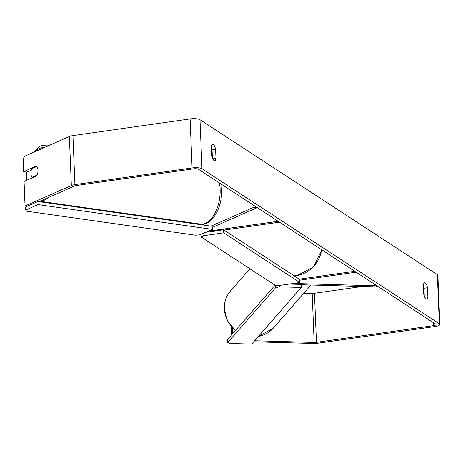 <?xml version="1.0" encoding="UTF-8"?>
<svg xmlns="http://www.w3.org/2000/svg" width="463" height="463" viewBox="0 0 463 463"><rect width="100%" height="100%" fill="white"/><g stroke="black" fill="none" stroke-linecap="round" stroke-linejoin="round"><path stroke-width="0.69" d="M253.973 205.526L254.042 207.187L211.07 226.152M224.08 230.082L279.507 222.194L278.118 221.285L212.916 230.568A3.82 1.03 177.7 0 1 209.455 230.603M207.337 231.541A7.639 2.055 177.7 0 0 209.907 231.731M212.181 227.518L257.22 207.644L254.042 207.187M293.339 283.46L376.975 285.827L376.072 286.857L301.112 284.739M299.266 279.166L354.687 271.277L356.076 272.18L299.758 280.202M38.99 201.677L74.526 185.993A3.82 1.03 -2.3 0 1 76.32 185.536L193.476 168.856A3.82 1.03 -2.3 0 1 198.424 169.255L435.77 324.21A3.82 1.03 -2.3 0 1 436.03 324.563A3.82 1.03 -2.3 0 1 433.605 325.622L316.443 342.302A3.82 1.03 -2.3 0 1 314.151 342.429L254.615 340.745M212.378 157.79L212.066 149.902A6.366 2.17 81.9 0 0 211.498 147.801M423.402 286.146A6.366 2.17 -98.1 0 1 423.963 288.241L424.282 296.135M427.881 296.754A6.366 2.17 -98.1 0 1 426.591 299.029A6.366 2.17 -98.1 0 1 425.943 298.849A6.366 2.17 -98.1 0 1 423.72 294.034L423.356 285.017A6.366 2.17 -98.1 0 1 424.646 282.743A6.366 2.17 -98.1 0 1 427.523 287.731L427.881 296.754L424.716 297.205M214.039 160.511A6.366 2.17 81.9 0 0 214.687 160.69A6.366 2.17 81.9 0 0 215.984 158.415L215.619 149.393A6.366 2.17 81.9 0 0 212.749 144.404A6.366 2.17 81.9 0 0 211.458 146.678L211.817 155.695A6.366 2.17 81.9 0 0 214.039 160.511M212.812 158.867L215.984 158.415M31.281 170.153L26.848 172.109L23.671 171.657L23.15 158.716L24.846 156.17L69.381 136.516A7.639 2.055 -2.3 0 1 72.957 135.607L190.119 118.927A7.639 2.055 -2.3 0 1 200.01 119.726L437.361 274.681A7.639 2.055 -2.3 0 1 437.882 275.387L439.85 324.413A7.639 2.055 -2.3 0 1 434.988 326.531L317.832 343.21A7.639 2.055 -2.3 0 1 313.248 343.459L253.712 341.775M23.671 171.657L36.374 166.049A6.366 3.455 -81.9 0 1 37.983 170.332A6.366 3.455 -81.9 0 0 36.803 166.483L31.762 168.711A6.366 3.455 -81.9 0 0 30.923 173.446A6.366 3.455 -81.9 0 0 32.103 177.288L37.144 175.066A6.366 3.455 -81.9 0 0 37.983 170.332A6.366 3.455 -81.9 0 1 36.768 175.859L24.064 181.461L25.048 205.977L71.354 185.541A7.639 2.055 -2.3 0 1 74.931 184.633L192.093 167.953A7.639 2.055 -2.3 0 1 201.978 168.752L439.329 323.706A7.639 2.055 -2.3 0 1 439.85 324.413M362.286 286.47L314.47 293.276A3.82 1.03 -2.3 0 1 312.184 293.403L303.838 293.166M231.546 326.791L231.859 334.587M232.53 327.862L232.762 333.551M25.048 205.977L27.167 206.278M212.066 149.902L215.619 149.393M423.963 288.241L427.523 287.731M33.174 177.445L32.103 177.288M212.257 229.37L212.129 226.303L37.931 201.527L25.581 206.978L25.702 210.04L26.582 211.197L195.49 235.221L199.906 234.822L212.257 229.37L38.053 204.594L37.931 201.527M38.053 204.594L25.702 210.04M299.85 282.534L223.745 232.843L202.997 235.8L201.191 236.975L274.981 285.15L279.102 285.486L299.85 282.534L299.729 279.467L223.617 229.781L205.468 232.362M223.745 232.843L223.617 229.781M202.904 233.497L202.997 235.8M201.191 236.975L201.081 234.301M279.577 286.834L301.216 287.448L251.704 344.073L230.065 343.465L227.727 342.516L275.734 287.61L279.577 286.834L279.525 285.428M301.216 287.448L301.095 284.386L289.201 284.05M275.641 285.208L275.734 287.61M227.727 342.516L227.605 339.448L275.074 285.162M204.97 223.797L205.034 225.296M212.783 227.252L212.916 230.568M310.962 285.017L273.228 328.174A28.336 26.449 -138.8 0 1 258.406 336.41M235.574 330.333A28.336 26.449 -138.8 0 1 224.387 308.74A28.336 26.449 -138.8 0 1 230.562 290.868L249.887 268.772M200.01 119.726L201.978 168.752M437.361 274.681L439.329 323.706M312.184 293.403L314.151 342.429M314.47 293.276L316.443 342.302M433.484 322.717L433.605 325.622M69.381 136.516L71.354 185.541M72.957 135.607L74.931 184.633M190.119 118.927L192.093 167.953M49.298 145.376L46.913 145.041A28.336 15.377 98.1 0 1 48.875 145.561M43.788 147.813A25.152 13.653 -81.9 0 0 34.922 151.725M26.599 172.074A25.152 13.653 -81.9 0 0 26.339 178.868A25.152 13.653 -81.9 0 0 26.432 180.42M220.892 183.927L221.54 189.784C222.587 207.106 212.048 226.204 200.433 224.115A28.336 15.377 -81.9 0 0 220.122 189.13A28.336 15.377 -81.9 0 0 219.439 182.978M47.967 197.713A28.336 15.377 98.1 0 1 40.003 201.231M294.086 275.786A28.336 25.529 -56.9 0 0 296.569 275.554A28.336 25.529 -56.9 0 0 321.594 249.673M203.656 224.086L203.697 225.105M273.228 328.174L258.325 336.508M235.435 330.495L227.478 320.842L224.295 308.96C224.092 302.044 226.187 296.013 230.562 290.868M46.913 145.041L41.34 145.7L39.228 146.713L33.093 152.53M26.09 172.004L25.876 180.663M200.433 224.115L39.882 201.283M294.236 275.884L296.893 275.641L313.474 266.983L321.831 249.823"/></g></svg>

